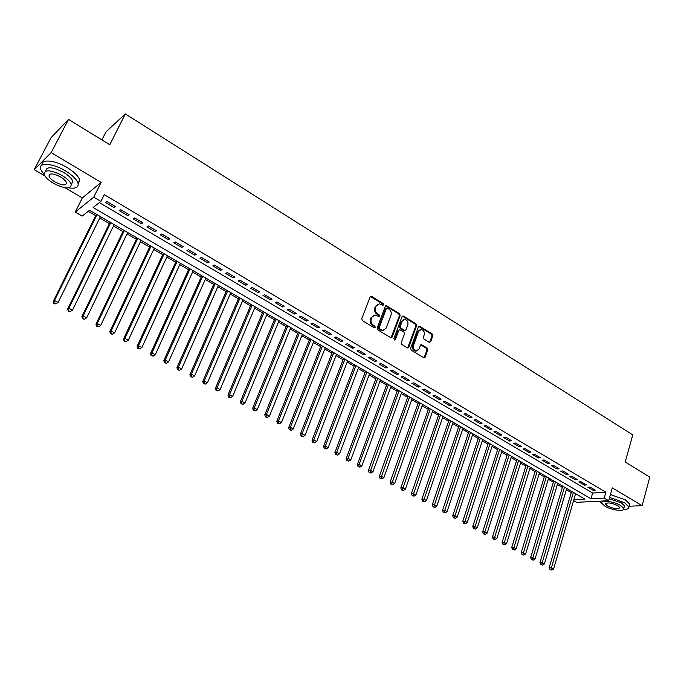 <?xml version="1.0" encoding="UTF-8"?>
<svg xmlns="http://www.w3.org/2000/svg" width="684" height="684" viewBox="0 0 684 684"><rect width="100%" height="100%" fill="white"/><g stroke="black" fill="none" stroke-linecap="round" stroke-linejoin="round"><path stroke-width="1.03" d="M383.715 304.884L383.271 303.576L371.686 296.403L370.129 296.916L361.75 318.701L362.392 320.591L374.122 327.696L375.208 327.311L374.764 325.994L373.259 325.08C371.215 323.549 370.531 321.54 371.215 319.06L371.908 317.239L375.08 314.956L378.791 316.555L379.475 316.059L379.039 314.743L377.534 313.828C375.499 312.289 374.823 310.288 375.507 307.817L376.191 306.013L379.295 303.764L383.04 305.38L383.715 304.884M382.843 305.346L382.51 303.833L370.42 296.488M374.319 327.79L374.011 326.234L372.498 325.319L373.259 325.08M378.594 316.521L378.278 314.991L376.773 314.067L377.534 313.828M429.227 342.274L430.689 341.726L432.835 335.75L432.22 333.929L419.412 326.148L418.463 326.849L410.631 348.353L411.255 350.199L424.174 357.894L425.166 357.168L427.774 349.875L427.158 348.045L421.378 344.659L420.404 345.377L419.095 348.994L416.462 350.918C413.931 350.242 412.931 348.455 413.461 345.557L418.608 331.407L421.156 329.526C423.695 330.175 424.713 331.954 424.2 334.861L423.353 337.212L423.969 339.042L429.227 342.274M99.342 202.626L592.643 493.01L605.896 492.241L604.237 498.106L608.7 500.731L576.569 502.312L573.594 500.585M68.537 119.384L51.172 152.575L34.2 169.675L51.026 137.698L68.537 119.384L109.791 144.777L125.326 113.903L632.768 434.879L625.193 461.999L649.8 477.141L642.105 505.681L612.308 487.88L608.7 500.731M65.066 187.775L82.354 197.907L101.112 182.414L51.172 152.575M101.112 182.414L93.759 197.137L100.941 201.37L93.127 207.491L590.976 498.798L604.237 498.106M605.896 492.241L104.267 194.666L100.941 201.37M400.166 315.521L399.541 313.665L386.298 305.637L385.34 306.338L377.132 328.029L377.765 329.91L391.128 337.853L392.129 337.127L400.166 315.521L399.396 315.76L398.772 313.913L385.631 305.893M403.534 316.145L416.009 323.874L416.624 325.712L408.776 347.233L407.271 347.788L401.884 344.522L401.26 342.667L404.492 333.886L403.868 332.039L399.764 329.679L398.781 330.389L395.386 339.546L394.685 340.051L393.881 338.64L402.03 316.675L403.534 316.145L402.765 316.384L415.231 324.105L416.009 323.874M628.981 506.237L642.105 505.681M115.211 206.44L106.79 201.464L105.464 202.481L113.869 207.44L115.211 206.44M129.122 214.656L120.794 209.74L119.435 210.732L127.746 215.631L129.122 214.656M142.862 222.787L134.637 217.922L133.252 218.88L141.46 223.728L142.862 222.787M156.448 230.816L148.317 226.011L146.898 226.943L155.012 231.731L156.448 230.816M169.88 238.75L161.843 233.996L160.389 234.903L168.418 239.639L169.88 238.75M183.158 246.599L175.215 241.905L173.736 242.777L181.662 247.463L183.158 246.599M196.291 254.354L188.433 249.711L186.92 250.558L194.76 255.192L196.291 254.354M209.27 262.023L201.498 257.432L199.959 258.261L207.714 262.836L209.27 262.023M222.103 269.616L214.417 265.067L212.852 265.871L220.522 270.394L222.103 269.616M234.792 277.114L227.199 272.625L225.6 273.395L233.184 277.866L234.792 277.114M247.343 284.527L239.827 280.089L238.212 280.833L245.71 285.262L247.343 284.527M259.749 291.863L252.319 287.468L250.677 288.195L258.09 292.572L259.749 291.863M272.027 299.113L264.682 294.778L263.007 295.471L270.342 299.797L272.027 299.113M284.168 306.295L276.9 301.995L275.207 302.67L282.458 306.954L284.168 306.295M296.181 313.392L288.99 309.142L287.271 309.792L294.445 314.024L296.181 313.392M308.057 320.411L300.943 316.205L299.207 316.837L306.304 321.027L308.057 320.411M319.813 327.354L312.776 323.199L311.006 323.806L318.034 327.944L319.813 327.354M331.432 334.228L324.472 330.115L322.686 330.697L329.637 334.801L331.432 334.228M342.94 341.025L336.049 336.956L334.245 337.52L341.119 341.572L342.94 341.025M354.321 347.754L347.506 343.727L345.676 344.266L352.482 348.276L354.321 347.754M365.581 354.406L358.835 350.422L356.988 350.943L363.717 354.911L365.581 354.406M376.722 360.99L370.053 357.048L368.18 357.552L374.841 361.477L376.722 360.99M387.751 367.505L381.15 363.606L379.261 364.085L385.853 367.975L387.751 367.505M398.669 373.96L392.129 370.095L390.222 370.557L396.746 374.404L398.669 373.96M409.468 380.338L402.996 376.516L401.072 376.961L407.527 380.774L409.468 380.338M420.156 386.657L413.76 382.878L411.811 383.296L418.206 387.076L420.156 386.657M430.74 392.915L424.405 389.17L422.447 389.572L428.765 393.309L430.74 392.915M441.214 399.105L434.938 395.395L432.963 395.788L439.222 399.482L441.214 399.105M451.585 405.227L445.369 401.559L443.377 401.935L449.576 405.595L451.585 405.227M461.845 411.298L455.698 407.664L453.689 408.015L459.828 411.64L461.845 411.298M472.011 417.3L465.924 413.709L463.897 414.042L469.976 417.625L472.011 417.3M482.066 423.251L476.047 419.685L474.003 420.01L480.023 423.558L482.066 423.251M492.027 429.133L486.067 425.61L484.007 425.91L489.966 429.432L492.027 429.133M501.894 434.964L495.986 431.476L493.916 431.758L499.816 435.246L501.894 434.964M511.658 440.735L505.809 437.281L503.732 437.555L509.571 441L511.658 440.735M521.336 446.455L515.539 443.027L513.445 443.283L519.224 446.703L521.336 446.455M530.912 452.115L525.175 448.721L523.063 448.961L528.792 452.346L530.912 452.115M540.394 457.716L534.717 454.364L532.588 454.586L538.265 457.938L540.394 457.716M549.791 463.273L544.165 459.947L542.027 460.161L547.645 463.47L549.791 463.273M559.093 468.771L553.527 465.479L551.372 465.676L556.938 468.959L559.093 468.771M568.31 474.217L562.795 470.951L560.632 471.139L566.147 474.388L568.31 474.217M577.441 479.612L571.969 476.38L569.798 476.551L575.261 479.775L577.441 479.612M586.479 484.956L581.067 481.758L578.886 481.912L584.29 485.101L586.479 484.956M587.881 487.222L593.242 490.385L595.439 490.248L590.078 487.076L587.881 487.222M88.245 211.313L95.7 215.657M99.761 218.025L109.406 223.642M113.476 226.011L122.966 231.534M127.036 233.902L136.373 239.34M140.442 241.708L149.625 247.061M153.695 249.429L162.732 254.687M166.802 257.064L175.685 262.237M179.764 264.614L188.502 269.701M192.58 272.078L201.181 277.08M205.26 279.457L213.716 284.382M217.794 286.758L226.122 291.606M230.2 293.983L238.383 298.746M242.469 301.122L250.524 305.816M254.602 308.193L262.528 312.81M266.606 315.187L274.404 319.727M278.482 322.104L286.151 326.567M290.238 328.944L297.788 333.339M301.866 335.716L309.288 340.042M313.366 342.419L320.676 346.668M324.755 349.045L331.945 353.235M336.024 355.603L343.103 359.733M347.173 362.101L354.141 366.154M358.211 368.531L365.068 372.523M369.129 374.892L375.875 378.816M379.945 381.185L386.588 385.049M390.649 387.418L397.182 391.222M401.243 393.591L407.673 397.336M411.734 399.695L418.061 403.38M422.122 405.749L428.346 409.374M432.399 411.734L438.529 415.308M442.582 417.659L448.619 421.173M452.663 423.533L458.605 426.996M462.649 429.347L468.489 432.75M472.533 435.101L478.287 438.453M482.323 440.804L487.983 444.104M492.018 446.447L497.593 449.696M501.62 452.039L507.109 455.236M511.128 457.579L516.531 460.725M520.55 463.068L525.868 466.163M529.886 468.497L535.11 471.55M539.129 473.884L544.276 476.885M548.286 479.219L553.356 482.169M557.357 484.503L562.342 487.41M566.343 489.735L571.251 492.591M575.518 494.01L576.108 493.976M125.326 113.903L105.917 131.952L101.89 139.912M573.85 499.688L584.914 499.115L89.57 210.279L82.148 216.093L75.223 212.083L93.759 197.137M82.354 197.907L75.223 212.083M34.2 169.675L44.99 176.002M592.643 493.01L590.976 498.798M113.869 207.44L114.553 206.055M127.746 215.631L128.412 214.246M141.46 223.728L142.118 222.343M155.012 231.731L155.661 230.346M168.418 239.639L169.059 238.263M181.662 247.463L182.295 246.086M194.76 255.192L195.385 253.824M207.714 262.836L208.321 261.468M220.522 270.394L221.12 269.034M233.184 277.866L233.774 276.507M245.71 285.262L246.291 283.903M258.09 292.572L258.663 291.222M270.342 299.797L270.907 298.455M282.458 306.954L283.014 305.611M294.445 314.024L294.992 312.691M306.304 321.027L306.842 319.693M318.034 327.944L318.564 326.619M329.637 334.801L330.158 333.476M341.119 341.572L341.632 340.256M352.482 348.276L352.987 346.959M363.717 354.911L364.221 353.602M374.841 361.477L375.336 360.169M385.853 367.975L386.34 366.675M396.746 374.404L397.224 373.105M407.527 380.774L407.997 379.475M418.206 387.076L418.668 385.776M428.765 393.309L429.227 392.017M439.222 399.482L439.675 398.191M449.576 405.595L450.021 404.312M459.828 411.64L460.264 410.357M469.976 417.625L470.404 416.351M480.023 423.558L480.442 422.284M489.966 429.432L490.385 428.158M499.816 435.246L500.226 433.981M509.571 441L509.973 439.735M519.224 446.703L519.626 445.446M528.792 452.346L529.185 451.089M538.265 457.938L538.65 456.69M547.645 463.47L548.029 462.23M556.938 468.959L557.315 467.719M566.147 474.388L566.514 473.157M575.261 479.775L575.62 478.535M584.29 485.101L584.649 483.87M593.242 490.385L593.592 489.154M377.884 304.081L376.191 306.013M376.773 314.067C374.747 312.537 374.071 310.536 374.747 308.074L375.439 306.27M373.669 315.256L371.908 317.239M372.498 325.319C370.454 323.788 369.779 321.779 370.463 319.3L371.156 317.479M391.026 337.836L399.396 315.76M387.426 308.219L386.357 308.587L379.167 327.627L379.611 328.936L382.929 330.432L386.127 328.14L391 315.144C391.667 312.699 390.991 310.716 388.991 309.185L387.426 308.219M386.605 308.236L385.588 308.843L386.357 308.587M383.544 330.398L380.432 330.124L378.851 329.166L378.406 327.858L385.588 308.843M407.655 347.934L415.846 325.943L415.231 324.105M399.191 329.85L398.011 330.62L394.617 339.768L395.386 339.546M407.826 324.832C408.357 321.89 407.313 320.086 404.714 319.437L402.141 321.326L400.294 326.311L400.918 328.166L405.022 330.526L405.988 329.816L407.826 324.832M403.534 319.702L401.371 321.557L402.141 321.326M404.808 330.586L403.714 330.586L400.14 328.397L399.516 326.542L401.371 321.557M402.765 316.384L402.329 316.222M420.019 329.765L417.821 331.629L418.608 331.407M416.804 350.909L415.675 351.123C413.153 350.447 412.153 348.669 412.674 345.771L417.821 331.629M424.029 357.869L426.987 350.08L426.371 348.25L420.737 344.881M429.586 342.419L432.04 335.964L431.433 334.151L418.762 326.388M96.393 214.254L53.309 301.251L54.481 300.515L58.106 302.456L100.454 216.623M97 214.614L54.481 300.515L53.856 303.405L55.772 303.893L54.327 303.115M58.106 302.456L55.772 303.893M53.856 303.405L53.309 301.251M62.312 125.899L61.594 126.574M68.751 187.852C75.727 188.912 78.822 187.39 78.036 183.278C76.668 179.336 72.436 175.181 65.339 170.812C52.488 162.946 37.928 162.134 40.493 169.239L44.511 175.138M78.207 184.133L79.712 179.977C78.352 176.019 74.137 171.855 67.058 167.486C54.925 160.047 40.878 158.773 42.032 165.058M45.725 171.12C46.35 166.28 52.317 166.699 63.629 172.402C68.751 175.54 71.803 178.533 72.795 181.38L71.29 184.569M62.056 175.463C50.556 169.709 44.597 169.324 44.186 174.309C45.247 177.207 48.359 180.225 53.514 183.346C64.877 189.023 70.785 189.382 71.247 184.423C70.247 181.585 67.177 178.601 62.056 175.463M55.011 181.97C62.347 185.638 66.16 185.868 66.451 182.671C65.801 180.833 63.817 178.909 60.508 176.891C53.113 173.189 49.282 172.941 49.009 176.156C49.684 178.02 51.685 179.952 55.011 181.97M623.483 509.546C627.339 509.477 629.126 508.571 628.818 506.827L624.543 502.714L609.624 497.422M599.261 501.201L601.732 503.176M629.186 505.485L629.605 503.963L625.338 499.833L610.436 494.549M609.23 498.824L621.414 502.86L624.509 505.827L624.201 506.921M620.679 505.502C613.984 501.338 600.347 499.722 601.74 503.193L604.904 506.186C611.513 510.273 625.082 511.957 623.782 508.46L620.679 505.502M607.666 506.066C614.283 509.007 618.345 509.494 619.841 507.537L617.84 505.63C611.171 502.672 607.11 502.176 605.639 504.142L607.666 506.066M110.09 222.24L67.69 308.971L68.896 308.27L72.478 310.194L114.16 224.617M110.748 222.625L68.896 308.27L68.246 311.126L70.17 311.613L68.733 310.844M72.478 310.194L70.17 311.613M68.246 311.126L67.69 308.971M123.642 230.14L81.9 316.606L83.149 315.931L86.688 317.829L127.703 232.517M124.334 230.551L83.149 315.931L82.473 318.761L84.389 319.248L82.978 318.488M86.688 317.829L84.389 319.248M82.473 318.761L81.9 316.606M137.031 237.955L95.957 324.156L97.231 323.506L100.728 325.379L141.101 240.323M137.766 238.383L97.231 323.506L97.051 326.046L96.538 326.302L98.445 326.798L97.051 326.046M100.728 325.379L98.445 326.798M96.538 326.302L95.957 324.156M150.275 245.676L109.842 331.62L111.15 330.988L114.604 332.843L154.345 248.053M151.053 246.129L111.15 330.988L110.962 333.51L110.432 333.758L112.347 334.254L110.962 333.51M114.604 332.843L112.347 334.254M110.432 333.758L109.842 331.62M163.365 253.311L123.565 338.99L124.915 338.392L128.327 340.222L167.443 255.688M164.186 253.781L124.915 338.392L124.71 340.888L124.172 341.128L126.078 341.624L124.71 340.888M128.327 340.222L126.078 341.624M124.172 341.128L123.565 338.99M176.318 260.861L137.133 346.284L138.51 345.702L141.887 347.515L180.396 263.237M177.173 261.356L138.51 345.702L138.305 348.182L137.758 348.412L139.656 348.908L138.305 348.182M141.887 347.515L139.656 348.908M137.758 348.412L137.133 346.284M189.126 268.325L150.557 353.491L151.959 352.935L155.302 354.731L193.204 270.71M190.015 268.846L151.959 352.935L151.745 355.398L151.181 355.62L153.079 356.116L151.745 355.398M155.302 354.731L153.079 356.116M151.181 355.62L150.557 353.491M201.789 275.712L163.818 360.613L165.254 360.083L168.555 361.862L205.867 278.089M202.712 276.25L165.254 360.083L165.032 362.529L164.459 362.734L166.349 363.238L165.032 362.529M168.555 361.862L166.349 363.238M164.459 362.734L163.818 360.613M214.323 283.022L176.934 367.659L178.396 367.154L181.662 368.907L218.401 285.399M215.28 283.578L178.396 367.154L178.165 369.574L177.583 369.779L179.473 370.275L178.165 369.574M181.662 368.907L179.473 370.275M177.583 369.779L176.934 367.659M226.712 290.247L189.904 374.627L191.392 374.139L194.624 375.875L230.79 292.624M227.704 290.828L191.392 374.139L191.152 376.551L190.562 376.739L192.443 377.243L191.152 376.551M194.624 375.875L192.443 377.243M190.562 376.739L189.904 374.627M238.972 297.395L202.729 381.518L204.251 381.048L207.44 382.766L243.051 299.772M239.998 297.993L204.251 381.048L204.003 383.442L203.396 383.621L205.277 384.126L204.003 383.442M207.44 382.766L205.277 384.126M203.396 383.621L202.729 381.518M251.096 304.466L215.409 388.332L216.956 387.888L220.111 389.581L255.175 306.842M252.157 305.081L216.956 387.888L216.7 390.256L216.084 390.436L217.965 390.932L216.7 390.256M220.111 389.581L217.965 390.932M216.084 390.436L215.409 388.332M263.092 311.459L227.952 395.07L229.525 394.642L232.646 396.327L267.17 313.836M264.186 312.092L229.525 394.642L229.268 397.002L228.636 397.165L230.517 397.669L229.268 397.002M232.646 396.327L230.517 397.669M228.636 397.165L227.952 395.07M274.959 318.376L240.358 401.73L241.956 401.328L245.043 402.987L279.038 320.753M276.088 319.035L241.956 401.328L241.691 403.671L241.05 403.825L242.923 404.329L241.691 403.671M245.043 402.987L242.923 404.329M241.05 403.825L240.358 401.73M286.707 325.225L252.627 408.322L254.251 407.946L257.304 409.588L290.786 327.602M287.861 325.9L254.251 407.946L253.978 410.263L253.328 410.409L255.2 410.922L253.978 410.263M257.304 409.588L255.2 410.922M253.328 410.409L252.627 408.322M298.327 332.005L264.768 414.846L266.418 414.487L269.436 416.111L302.405 334.382M299.507 332.689L266.418 414.487L266.136 416.787L265.478 416.932L267.341 417.437L266.136 416.787M269.436 416.111L267.341 417.437M265.478 416.932L264.768 414.846M309.826 338.708L276.772 421.293L278.448 420.951L281.432 422.558L313.896 341.085M311.032 339.418L278.448 420.951L278.157 423.242L277.49 423.37L279.354 423.883L278.157 423.242M281.432 422.558L279.354 423.883M277.49 423.37L276.772 421.293M321.206 345.343L288.648 427.68L290.349 427.355L293.299 428.945L325.276 347.72M322.446 346.07L290.349 427.355L290.059 429.62L289.375 429.749L291.239 430.262L290.059 429.62M293.299 428.945L291.239 430.262M289.375 429.749L288.648 427.68M332.467 351.909L300.404 433.989L302.123 433.69L305.047 435.255L336.537 354.286M333.732 352.645L302.123 433.69L301.824 435.939L301.14 436.059L302.995 436.572L301.824 435.939M305.047 435.255L302.995 436.572M301.14 436.059L300.404 433.989M343.607 358.407L312.032 440.239L313.776 439.949L316.666 441.505L347.677 360.784M344.907 359.16L313.776 439.949L313.469 442.189L312.768 442.3L314.623 442.813L313.469 442.189M316.666 441.505L314.623 442.813M312.768 442.3L312.032 440.239M354.637 364.837L323.541 446.421L325.302 446.148L328.166 447.687L358.707 367.214M355.962 365.615L325.302 446.148L324.986 448.371L324.284 448.473L326.131 448.986L324.986 448.371M328.166 447.687L326.131 448.986M324.284 448.473L323.541 446.421M365.555 371.207L334.921 452.534L336.708 452.286L339.538 453.808L369.625 373.575M366.906 371.993L336.708 452.286L336.391 454.492L335.673 454.586L337.52 455.099L336.391 454.492M339.538 453.808L337.52 455.099M335.673 454.586L334.921 452.534M376.362 377.508L346.189 458.588L347.994 458.357L350.798 459.862L380.432 379.877M377.739 378.312L347.994 458.357L347.669 460.546L346.95 460.631L348.789 461.144L347.669 460.546M350.798 459.862L348.789 461.144M346.95 460.631L346.189 458.588M387.067 383.75L357.339 464.573L359.16 464.359L361.939 465.855L391.128 386.118M388.461 384.562L359.16 464.359L358.835 466.539L358.108 466.616L359.946 467.129L358.835 466.539M361.939 465.855L359.946 467.129M358.108 466.616L357.339 464.573M397.652 389.923L368.368 470.506L370.215 470.301L372.96 471.78L401.713 392.291M399.08 390.752L369.882 472.464L369.146 472.541L370.984 473.054L369.882 472.464M372.96 471.78L370.984 473.054M369.146 472.541L368.368 470.506M408.143 396.036L379.295 476.372L381.15 476.184L383.869 477.646L412.196 398.404M409.588 396.882L380.817 478.33L380.073 478.407L381.903 478.92L380.817 478.33M383.869 477.646L381.903 478.92M380.073 478.407L379.295 476.372M418.522 402.089L390.102 482.177L391.983 482.006L394.668 483.46L422.575 404.449M419.993 402.944L391.641 484.144L390.889 484.204L392.719 484.717L391.641 484.144M394.668 483.46L392.719 484.717M390.889 484.204L390.102 482.177M428.8 408.083L400.798 487.923L402.696 487.769L405.364 489.205L432.852 410.443M430.296 408.955L402.354 489.889L401.594 489.949L403.423 490.462L402.354 489.889M405.364 489.205L403.423 490.462M401.594 489.949L400.798 487.923M438.983 414.017L411.392 493.617L413.307 493.48L415.94 494.9L443.027 416.376M440.496 414.897L412.956 495.584L412.196 495.635L414.017 496.148L412.956 495.584M415.94 494.9L414.017 496.148M412.196 495.635L411.392 493.617M449.055 419.891L421.883 499.252L423.815 499.123L426.423 500.526L453.099 422.25M450.594 420.788L423.456 501.218L422.686 501.261L424.499 501.774L423.456 501.218M426.423 500.526L424.499 501.774M422.686 501.261L421.883 499.252M459.032 425.713L432.262 504.826L434.212 504.715L436.794 506.109L463.077 428.073M460.589 426.619L433.844 506.793L433.066 506.835L434.879 507.348L433.844 506.793M436.794 506.109L434.879 507.348M433.066 506.835L432.262 504.826M468.916 431.476L442.539 510.341L444.497 510.255L447.054 511.623L472.952 433.827M470.498 432.391L444.138 512.316L443.352 512.35L445.156 512.863L444.138 512.316M447.054 511.623L445.156 512.863M443.352 512.35L442.539 510.341M478.706 437.179L452.714 515.813L454.689 515.736L457.22 517.095L482.742 439.53M480.305 438.111L454.321 517.779L453.535 517.814L455.339 518.327L454.321 517.779M457.22 517.095L455.339 518.327M453.535 517.814L452.714 515.813M488.402 442.83L462.786 521.225L464.778 521.157L467.292 522.508L492.429 445.181M490.018 443.779L464.41 523.192L463.607 523.217L465.411 523.73L464.41 523.192M467.292 522.508L465.411 523.73M463.607 523.217L462.786 521.225M497.995 448.43L472.764 526.586L474.773 526.535L477.252 527.868L502.022 450.782M499.636 449.388L474.397 528.552L473.593 528.57L475.389 529.083L474.397 528.552M477.252 527.868L475.389 529.083M473.593 528.57L472.764 526.586M507.511 453.979L482.639 531.887L484.665 531.853L487.119 533.169L511.529 456.322M509.161 454.937L484.281 533.862L483.477 533.871L485.264 534.384L484.281 533.862M487.119 533.169L485.264 534.384M483.477 533.871L482.639 531.887M516.924 459.468L492.42 537.145L494.464 537.12L496.892 538.428L520.943 461.811M518.6 460.443L494.079 539.112L493.258 539.12L495.054 539.642L494.079 539.112M496.892 538.428L495.054 539.642M493.258 539.12L492.42 537.145M526.252 464.906L502.107 542.352L504.159 542.335L506.57 543.635L530.271 467.249M527.945 465.898L503.775 544.319L502.954 544.319L504.741 544.84L503.775 544.319M506.57 543.635L504.741 544.84M502.954 544.319L502.107 542.352M535.495 470.301L511.709 547.499L513.769 547.508L516.155 548.79L539.505 472.635M537.205 471.293L513.376 549.474L512.555 549.474L514.334 549.987L513.376 549.474M516.155 548.79L514.334 549.987M512.555 549.474L511.709 547.499M544.652 475.636L521.208 552.612L523.286 552.621L525.654 553.895L548.662 477.971M546.379 476.645L522.892 554.579L522.063 554.57L523.841 555.083L522.892 554.579M525.654 553.895L523.841 555.083M522.063 554.57L521.208 552.612M553.724 480.929L530.622 557.665L532.708 557.691L535.05 558.948L557.725 483.263M555.468 481.946L532.314 559.632L531.477 559.623L533.246 560.136L532.314 559.632M535.05 558.948L533.246 560.136M531.477 559.623L530.622 557.665M562.718 486.17L539.941 562.676L542.044 562.71L544.37 563.958L566.711 488.496M564.471 487.196L541.643 564.642L540.805 564.625L542.574 565.138L541.643 564.642M544.37 563.958L542.574 565.138M540.805 564.625L539.941 562.676M571.619 491.36L549.175 567.635L551.295 567.686L553.595 568.917L575.612 493.686M573.389 492.394L550.885 569.601L550.039 569.584L551.808 570.097L550.885 569.601M553.595 568.917L551.808 570.097M550.039 569.584L549.175 567.635M382.51 303.833L383.271 303.576M374.011 326.234L374.764 325.994M378.278 314.991L379.039 314.743M374.747 308.074L375.507 307.817M370.463 319.3L371.215 319.06M370.942 296.668L371.686 296.403M391.359 337.349L392.129 337.127M386.109 306.064L386.87 305.808M398.772 313.913L399.541 313.665M378.406 327.858L379.167 327.627M378.851 329.166L379.611 328.936M380.432 330.124L381.193 329.893M415.846 325.943L416.624 325.712M407.997 347.438L408.776 347.233M398.011 330.62L398.781 330.389M399.516 326.542L400.294 326.311M400.14 328.397L400.918 328.166M403.714 330.586L404.492 330.363M412.674 345.771L413.461 345.557M421.096 345.027L421.883 344.822M426.371 348.25L427.158 348.045M426.987 350.08L427.774 349.875M424.371 357.364L425.166 357.168M419.155 326.542L419.942 326.319M431.433 334.151L432.22 333.929M432.04 335.964L432.835 335.75M429.903 341.94L430.689 341.726M370.471 296.446L371.096 296.223M385.699 305.833L386.298 305.637M382.168 330.663L382.929 330.432M404.244 330.748L405.022 330.526M402.414 316.153L402.987 315.974M415.675 351.123L416.462 350.918M420.848 344.804L421.378 344.659M418.873 326.311L419.412 326.148M50.094 174.069L49.009 176.156M72.795 181.38L71.247 184.423M78.036 183.278L79.712 179.977M602.347 501.047L602.048 502.09M605.836 503.433L605.639 504.142M624.509 505.827L623.782 508.46M628.818 506.827L629.605 503.963"/></g></svg>
